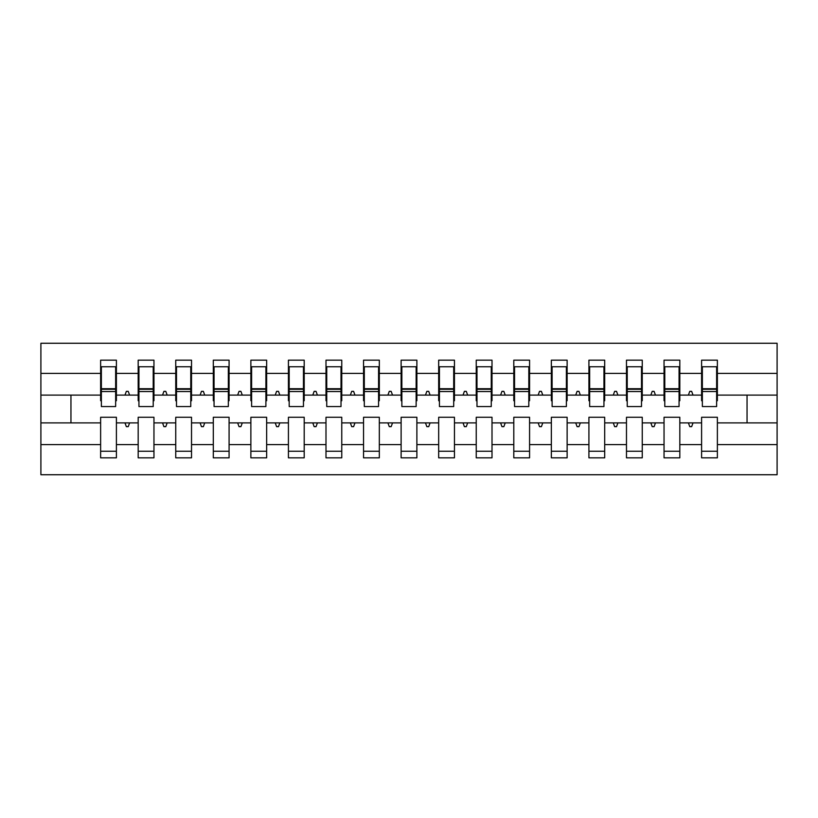 <?xml version="1.0" encoding="UTF-8"?>
<svg xmlns="http://www.w3.org/2000/svg" width="818" height="818" viewBox="0 0 818 818"><rect width="100%" height="100%" fill="white"/><g stroke="black" fill="none" stroke-linecap="round" stroke-linejoin="round"><path stroke-width="1.23" d="M701.599 444.593L679.819 444.593L679.819 417.262L664.042 417.262L664.042 444.593L642.253 444.593L642.253 417.262L626.476 417.262L626.476 444.593L604.696 444.593L604.696 417.262L588.919 417.262L588.919 444.593L567.13 444.593L567.13 417.262L551.352 417.262L551.352 444.593L529.573 444.593L529.573 417.262L513.796 417.262L513.796 444.593L492.007 444.593L492.007 417.262L476.24 417.262L476.24 444.593L454.45 444.593L454.45 417.262L438.673 417.262L438.673 444.593L416.883 444.593L416.883 417.262L401.117 417.262L401.117 444.593L379.327 444.593L379.327 417.262L363.55 417.262L363.55 444.593L341.76 444.593L341.76 417.262L325.993 417.262L325.993 444.593L304.204 444.593L304.204 417.262L288.427 417.262L288.427 444.593L266.648 444.593L266.648 417.262L250.87 417.262L250.87 444.593L229.081 444.593L229.081 417.262L213.304 417.262L213.304 444.593L191.524 444.593L191.524 417.262L175.747 417.262L175.747 444.593L153.958 444.593L153.958 417.262L138.181 417.262L138.181 422.896L116.401 422.896L116.401 417.262L100.624 417.262L100.624 444.593L40.9 444.593L40.9 474.737L777.1 474.737L777.1 444.593L717.376 444.593L717.376 457.835L701.599 457.835L701.599 422.896L688.398 422.896L689.768 426.659L691.65 426.659L693.02 422.896M717.376 444.593L717.376 417.262L701.599 417.262L701.599 422.896M777.1 444.593L777.1 395.104L717.376 395.104L717.376 360.165L701.599 360.165L701.599 373.407L679.819 373.407L679.819 400.738L679.063 400.738M702.355 400.738L701.599 400.738L701.599 373.407M664.042 444.593L664.042 457.835L679.819 457.835L679.819 444.593M679.819 373.407L679.819 360.165L664.042 360.165L664.042 373.407L642.253 373.407L642.253 400.738L641.506 400.738M664.789 400.738L664.042 400.738L664.042 373.407M626.476 444.593L626.476 457.835L642.253 457.835L642.253 444.593M642.253 373.407L642.253 360.165L626.476 360.165L626.476 373.407L604.696 373.407L604.696 400.738L603.94 400.738M627.232 400.738L626.476 400.738L626.476 373.407M588.919 444.593L588.919 457.835L604.696 457.835L604.696 444.593M604.696 373.407L604.696 360.165L588.919 360.165L588.919 373.407L567.13 373.407L567.13 400.738L566.383 400.738M589.666 400.738L588.919 400.738L588.919 373.407M551.352 444.593L551.352 457.835L567.13 457.835L567.13 444.593M567.13 373.407L567.13 360.165L551.352 360.165L551.352 373.407L529.573 373.407L529.573 400.738L528.817 400.738M552.109 400.738L551.352 400.738L551.352 373.407M513.796 444.593L513.796 457.835L529.573 457.835L529.573 444.593M529.573 373.407L529.573 360.165L513.796 360.165L513.796 373.407L492.007 373.407L492.007 400.738L491.26 400.738M514.542 400.738L513.796 400.738L513.796 373.407M476.24 444.593L476.24 457.835L492.007 457.835L492.007 444.593M492.007 373.407L492.007 360.165L476.24 360.165L476.24 373.407L454.45 373.407L454.45 400.738L453.693 400.738M476.986 400.738L476.24 400.738L476.24 373.407M438.673 444.593L438.673 457.835L454.45 457.835L454.45 444.593M454.45 373.407L454.45 360.165L438.673 360.165L438.673 373.407L416.883 373.407L416.883 400.738L416.137 400.738M439.43 400.738L438.673 400.738L438.673 373.407M401.117 444.593L401.117 457.835L416.883 457.835L416.883 444.593M416.883 373.407L416.883 360.165L401.117 360.165L401.117 373.407L379.327 373.407L379.327 400.738L378.57 400.738M401.863 400.738L401.117 400.738L401.117 373.407M363.55 444.593L363.55 457.835L379.327 457.835L379.327 444.593M379.327 373.407L379.327 360.165L363.55 360.165L363.55 373.407L341.76 373.407L341.76 400.738L341.014 400.738M364.307 400.738L363.55 400.738L363.55 373.407M325.993 444.593L325.993 457.835L341.76 457.835L341.76 444.593M341.76 373.407L341.76 360.165L325.993 360.165L325.993 373.407L304.204 373.407L304.204 400.738L303.458 400.738M326.74 400.738L325.993 400.738L325.993 373.407M288.427 444.593L288.427 457.835L304.204 457.835L304.204 444.593M304.204 373.407L304.204 360.165L288.427 360.165L288.427 373.407L266.648 373.407L266.648 400.738L265.891 400.738M289.183 400.738L288.427 400.738L288.427 373.407M250.87 444.593L250.87 457.835L266.648 457.835L266.648 444.593M266.648 373.407L266.648 360.165L250.87 360.165L250.87 373.407L229.081 373.407L229.081 400.738L228.334 400.738M251.617 400.738L250.87 400.738L250.87 373.407M213.304 444.593L213.304 457.835L229.081 457.835L229.081 444.593M229.081 373.407L229.081 360.165L213.304 360.165L213.304 373.407L191.524 373.407L191.524 400.738L190.768 400.738M214.06 400.738L213.304 400.738L213.304 373.407M175.747 444.593L175.747 457.835L191.524 457.835L191.524 444.593M191.524 373.407L191.524 360.165L175.747 360.165L175.747 373.407L153.958 373.407L153.958 400.738L153.211 400.738M176.494 400.738L175.747 400.738L175.747 373.407M153.958 444.593L153.958 457.835L138.181 457.835L138.181 422.896M153.958 373.407L153.958 360.165L138.181 360.165L138.181 373.407L116.401 373.407L116.401 360.165L100.624 360.165L100.624 373.407L40.9 373.407L40.9 343.263L777.1 343.263L777.1 373.407L717.376 373.407M138.937 400.738L138.181 400.738L138.181 373.407M100.624 444.593L100.624 457.835L116.401 457.835L116.401 422.896M101.371 400.738L100.624 400.738L100.624 373.407M717.376 395.104L717.376 400.738L716.629 400.738M138.181 444.593L116.401 444.593M688.398 422.896L679.819 422.896M701.599 395.104L693.02 395.104L691.65 391.341L689.768 391.341L688.398 395.104L679.819 395.104M688.398 395.104L693.02 395.104M650.842 422.896L652.212 426.659L654.083 426.659L655.453 422.896L642.253 422.896M664.042 422.896L655.453 422.896M664.042 395.104L655.453 395.104L654.083 391.341L652.212 391.341L650.842 395.104L642.253 395.104M650.842 395.104L655.453 395.104M613.285 422.896L614.645 426.659L616.527 426.659L617.897 422.896L604.696 422.896M626.476 422.896L617.897 422.896M626.476 395.104L617.897 395.104L616.527 391.341L614.645 391.341L613.285 395.104L604.696 395.104M613.285 395.104L617.897 395.104M575.719 422.896L577.089 426.659L578.96 426.659L580.33 422.896L567.13 422.896M588.919 422.896L580.33 422.896M588.919 395.104L580.33 395.104L578.96 391.341L577.089 391.341L575.719 395.104L567.13 395.104M575.719 395.104L580.33 395.104M538.162 422.896L539.522 426.659L541.404 426.659L542.774 422.896L529.573 422.896M551.352 422.896L542.774 422.896M551.352 395.104L542.774 395.104L541.404 391.341L539.522 391.341L538.162 395.104L529.573 395.104M538.162 395.104L542.774 395.104M500.596 422.896L501.966 426.659L503.847 426.659L505.207 422.896L492.007 422.896M513.796 422.896L505.207 422.896M513.796 395.104L505.207 395.104L503.847 391.341L501.966 391.341L500.596 395.104L492.007 395.104M500.596 395.104L505.207 395.104M463.039 422.896L464.399 426.659L466.28 426.659L467.651 422.896L454.45 422.896M476.24 422.896L467.651 422.896M476.24 395.104L467.651 395.104L466.28 391.341L464.399 391.341L463.039 395.104L454.45 395.104M463.039 395.104L467.651 395.104M425.472 422.896L426.843 426.659L428.724 426.659L430.084 422.896L416.883 422.896M438.673 422.896L430.084 422.896M438.673 395.104L430.084 395.104L428.724 391.341L426.843 391.341L425.472 395.104L416.883 395.104M425.472 395.104L430.084 395.104M387.916 422.896L389.276 426.659L391.157 426.659L392.528 422.896L379.327 422.896M401.117 422.896L392.528 422.896M401.117 395.104L392.528 395.104L391.157 391.341L389.276 391.341L387.916 395.104L379.327 395.104M387.916 395.104L392.528 395.104M350.349 422.896L351.72 426.659L353.601 426.659L354.961 422.896L341.76 422.896M363.55 422.896L354.961 422.896M363.55 395.104L354.961 395.104L353.601 391.341L351.72 391.341L350.349 395.104L341.76 395.104M350.349 395.104L354.961 395.104M312.793 422.896L314.153 426.659L316.034 426.659L317.404 422.896L304.204 422.896M325.993 422.896L317.404 422.896M325.993 395.104L317.404 395.104L316.034 391.341L314.153 391.341L312.793 395.104L304.204 395.104M312.793 395.104L317.404 395.104M275.226 422.896L276.596 426.659L278.478 426.659L279.838 422.896L266.648 422.896M288.427 422.896L279.838 422.896M288.427 395.104L279.838 395.104L278.478 391.341L276.596 391.341L275.226 395.104L266.648 395.104M275.226 395.104L279.838 395.104M237.67 422.896L239.04 426.659L240.911 426.659L242.281 422.896L229.081 422.896M250.87 422.896L242.281 422.896M250.87 395.104L242.281 395.104L240.911 391.341L239.04 391.341L237.67 395.104L229.081 395.104M237.67 395.104L242.281 395.104M200.103 422.896L201.473 426.659L203.355 426.659L204.715 422.896L191.524 422.896M213.304 422.896L204.715 422.896M213.304 395.104L204.715 395.104L203.355 391.341L201.473 391.341L200.103 395.104L191.524 395.104M200.103 395.104L204.715 395.104M162.547 422.896L163.917 426.659L165.788 426.659L167.158 422.896L153.958 422.896M175.747 422.896L167.158 422.896M175.747 395.104L167.158 395.104L165.788 391.341L163.917 391.341L162.547 395.104L153.958 395.104M162.547 395.104L167.158 395.104M124.98 422.896L126.35 426.659L128.232 426.659L129.602 422.896M138.181 395.104L129.602 395.104L128.232 391.341L126.35 391.341L124.98 395.104L116.401 395.104L116.401 373.407M124.98 395.104L129.602 395.104M116.401 395.104L116.401 400.738L115.645 400.738M100.624 422.896L40.9 422.896L40.9 373.407M40.9 444.593L40.9 422.896M100.624 395.104L40.9 395.104M777.1 395.104L777.1 373.407M70.951 422.896L70.951 395.104M747.049 395.104L747.049 422.896L717.376 422.896M777.1 422.896L747.049 422.896M100.624 366.74L101.371 366.74L100.624 366.74M101.371 391.536L101.371 366.74L116.401 366.74L115.645 366.74L115.645 406.556L101.371 406.556L101.371 391.536L115.645 391.536M100.624 451.26L116.401 451.26M138.181 366.74L138.937 366.74L138.181 366.74M138.937 391.536L138.937 366.74L153.958 366.74L153.211 366.74L153.211 406.556L138.937 406.556L138.937 391.536L153.211 391.536M138.181 451.26L153.958 451.26M175.747 366.74L176.494 366.74L175.747 366.74M176.494 391.536L176.494 366.74L191.524 366.74L190.768 366.74L190.768 406.556L176.494 406.556L176.494 391.536L190.768 391.536M175.747 451.26L191.524 451.26M213.304 366.74L214.06 366.74L213.304 366.74M214.06 391.536L214.06 366.74L229.081 366.74L228.334 366.74L228.334 406.556L214.06 406.556L214.06 391.536L228.334 391.536M213.304 451.26L229.081 451.26M250.87 366.74L251.617 366.74L250.87 366.74M251.617 391.536L251.617 366.74L266.648 366.74L265.891 366.74L265.891 406.556L251.617 406.556L251.617 391.536L265.891 391.536M250.87 451.26L266.648 451.26M288.427 366.74L289.183 366.74L288.427 366.74M289.183 391.536L289.183 366.74L304.204 366.74L303.458 366.74L303.458 406.556L289.183 406.556L289.183 391.536L303.458 391.536M288.427 451.26L304.204 451.26M325.993 366.74L326.74 366.74L325.993 366.74M326.74 391.536L326.74 366.74L341.76 366.74L341.014 366.74L341.014 406.556L326.74 406.556L326.74 391.536L341.014 391.536M325.993 451.26L341.76 451.26M363.55 366.74L364.307 366.74L363.55 366.74M364.307 391.536L364.307 366.74L379.327 366.74L378.57 366.74L378.57 406.556L364.307 406.556L364.307 391.536L378.57 391.536M363.55 451.26L379.327 451.26M401.117 366.74L401.863 366.74L401.117 366.74M401.863 391.536L401.863 366.74L416.883 366.74L416.137 366.74L416.137 406.556L401.863 406.556L401.863 391.536L416.137 391.536M401.117 451.26L416.883 451.26M438.673 366.74L439.43 366.74L438.673 366.74M439.43 391.536L439.43 366.74L454.45 366.74L453.693 366.74L453.693 406.556L439.43 406.556L439.43 391.536L453.693 391.536M438.673 451.26L454.45 451.26M476.24 366.74L476.986 366.74L476.24 366.74M476.986 391.536L476.986 366.74L492.007 366.74L491.26 366.74L491.26 406.556L476.986 406.556L476.986 391.536L491.26 391.536M476.24 451.26L492.007 451.26M513.796 366.74L514.542 366.74L513.796 366.74M514.542 391.536L514.542 366.74L529.573 366.74L528.817 366.74L528.817 406.556L514.542 406.556L514.542 391.536L528.817 391.536M513.796 451.26L529.573 451.26M551.352 366.74L552.109 366.74L551.352 366.74M552.109 391.536L552.109 366.74L567.13 366.74L566.383 366.74L566.383 406.556L552.109 406.556L552.109 391.536L566.383 391.536M551.352 451.26L567.13 451.26M588.919 366.74L589.666 366.74L588.919 366.74M589.666 391.536L589.666 366.74L604.696 366.74L603.94 366.74L603.94 406.556L589.666 406.556L589.666 391.536L603.94 391.536M588.919 451.26L604.696 451.26M626.476 366.74L627.232 366.74L626.476 366.74M627.232 391.536L627.232 366.74L642.253 366.74L641.506 366.74L641.506 406.556L627.232 406.556L627.232 391.536L641.506 391.536M626.476 451.26L642.253 451.26M664.042 366.74L664.789 366.74L664.042 366.74M664.789 391.536L664.789 366.74L679.819 366.74L679.063 366.74L679.063 406.556L664.789 406.556L664.789 391.536L679.063 391.536M664.042 451.26L679.819 451.26M701.599 366.74L702.355 366.74L701.599 366.74M702.355 391.536L702.355 366.74L717.376 366.74L716.629 366.74L716.629 406.556L702.355 406.556L702.355 391.536L716.629 391.536M701.599 451.26L717.376 451.26M115.645 376.137L116.401 376.137M100.624 376.137L101.371 376.137M101.371 389.276L115.645 389.276M153.211 376.137L153.958 376.137M138.181 376.137L138.937 376.137M138.937 389.276L153.211 389.276M190.768 376.137L191.524 376.137M175.747 376.137L176.494 376.137M176.494 389.276L190.768 389.276M228.334 376.137L229.081 376.137M213.304 376.137L214.06 376.137M214.06 389.276L228.334 389.276M265.891 376.137L266.648 376.137M250.87 376.137L251.617 376.137M251.617 389.276L265.891 389.276M303.458 376.137L304.204 376.137M288.427 376.137L289.183 376.137M289.183 389.276L303.458 389.276M341.014 376.137L341.76 376.137M325.993 376.137L326.74 376.137M326.74 389.276L341.014 389.276M378.57 376.137L379.327 376.137M363.55 376.137L364.307 376.137M364.307 389.276L378.57 389.276M416.137 376.137L416.883 376.137M401.117 376.137L401.863 376.137M401.863 389.276L416.137 389.276M453.693 376.137L454.45 376.137M438.673 376.137L439.43 376.137M439.43 389.276L453.693 389.276M491.26 376.137L492.007 376.137M476.24 376.137L476.986 376.137M476.986 389.276L491.26 389.276M528.817 376.137L529.573 376.137M513.796 376.137L514.542 376.137M514.542 389.276L528.817 389.276M566.383 376.137L567.13 376.137M551.352 376.137L552.109 376.137M552.109 389.276L566.383 389.276M603.94 376.137L604.696 376.137M588.919 376.137L589.666 376.137M589.666 389.276L603.94 389.276M641.506 376.137L642.253 376.137M626.476 376.137L627.232 376.137M627.232 389.276L641.506 389.276M679.063 376.137L679.819 376.137M664.042 376.137L664.789 376.137M664.789 389.276L679.063 389.276M716.629 376.137L717.376 376.137M701.599 376.137L702.355 376.137M702.355 389.276L716.629 389.276M101.371 388.714L115.645 388.714M138.937 388.714L153.211 388.714M176.494 388.714L190.768 388.714M214.06 388.714L228.334 388.714M251.617 388.714L265.891 388.714M289.183 388.714L303.458 388.714M326.74 388.714L341.014 388.714M364.307 388.714L378.57 388.714M401.863 388.714L416.137 388.714M439.43 388.714L453.693 388.714M476.986 388.714L491.26 388.714M514.542 388.714L528.817 388.714M552.109 388.714L566.383 388.714M589.666 388.714L603.94 388.714M627.232 388.714L641.506 388.714M664.789 388.714L679.063 388.714M702.355 388.714L716.629 388.714"/></g></svg>
